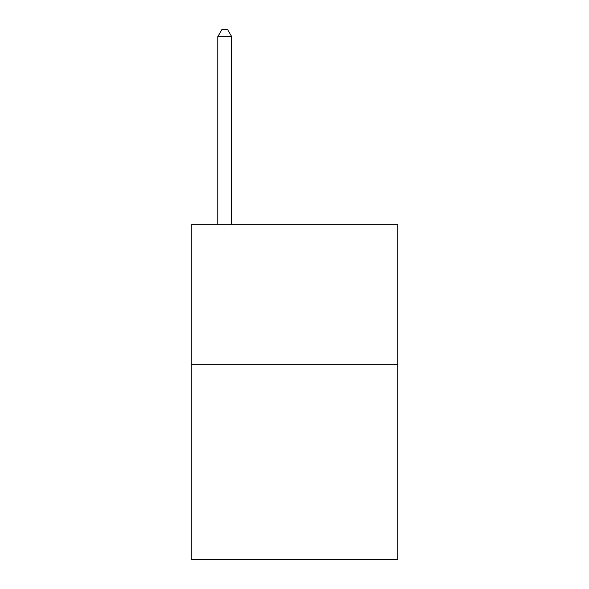 <?xml version="1.0" encoding="UTF-8"?>
<svg xmlns="http://www.w3.org/2000/svg" width="589" height="589" viewBox="0 0 589 589"><rect width="100%" height="100%" fill="white"/><g stroke="black" fill="none" stroke-linecap="round" stroke-linejoin="round"><path stroke-width="0.88" d="M397.73 364.252L397.73 559.55L191.27 559.55L191.27 224.748L397.73 224.748L397.73 364.252L191.27 364.252M231.727 224.748L231.727 36.702L217.775 36.702L217.775 224.748M217.775 36.702L221.957 29.45L227.538 29.45L231.727 36.702"/></g></svg>
